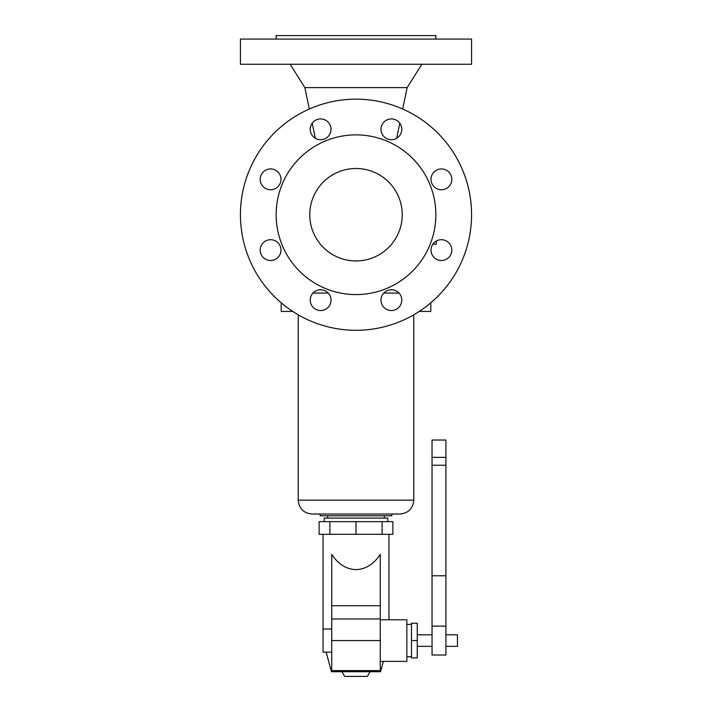 <?xml version="1.0" encoding="UTF-8"?>
<svg xmlns="http://www.w3.org/2000/svg" width="712" height="712" viewBox="0 0 712 712"><rect width="100%" height="100%" fill="white"/><g stroke="black" fill="none" stroke-linecap="round" stroke-linejoin="round"><path stroke-width="1.07" d="M389.918 289.837L392.846 289.837M319.154 289.837L322.082 289.837M276.149 39.071L276.149 35.6L435.851 35.6L435.851 39.071M240.433 64.258L471.567 64.258L471.567 39.071L240.433 39.071L240.433 64.258M309.284 109.025L304.861 87.603L407.139 87.603L421.869 64.258M356 330.288A115.566 115.566 0 0 1 240.433 214.721A115.566 115.566 0 0 1 356 99.164A115.566 115.566 0 0 1 471.567 214.721A115.566 115.566 0 0 1 356 330.288M356 134.871A79.851 79.851 0 0 1 435.851 214.721A79.851 79.851 0 0 1 356 294.581A79.851 79.851 0 0 1 276.149 214.721A79.851 79.851 0 0 1 356 134.871M356 168.495A46.227 46.227 0 0 1 402.227 214.721A46.227 46.227 0 0 1 356 260.948A46.227 46.227 0 0 1 309.773 214.721A46.227 46.227 0 0 1 356 168.495M280.991 250.099A10.404 10.404 0 0 1 270.587 260.503A10.404 10.404 0 0 1 260.183 250.099A10.404 10.404 0 0 1 270.587 239.704A10.404 10.404 0 0 1 280.991 250.099M260.183 179.344A10.404 10.404 0 0 1 270.587 168.94A10.404 10.404 0 0 1 280.991 179.344A10.404 10.404 0 0 1 270.587 189.748A10.404 10.404 0 0 1 260.183 179.344M331.018 129.308A10.404 10.404 0 0 1 320.623 139.712A10.404 10.404 0 0 1 310.218 129.308A10.404 10.404 0 0 1 320.623 118.913A10.404 10.404 0 0 1 331.018 129.308M401.782 129.308A10.404 10.404 0 0 1 391.377 139.712A10.404 10.404 0 0 1 380.982 129.308A10.404 10.404 0 0 1 391.377 118.913A10.404 10.404 0 0 1 401.782 129.308M431.009 179.344A10.404 10.404 0 0 1 441.413 168.94A10.404 10.404 0 0 1 451.817 179.344A10.404 10.404 0 0 1 441.413 189.748A10.404 10.404 0 0 1 431.009 179.344M431.009 250.099A10.404 10.404 0 0 1 441.413 239.704A10.404 10.404 0 0 1 451.817 250.099A10.404 10.404 0 0 1 441.413 260.503A10.404 10.404 0 0 1 431.009 250.099M380.982 300.135A10.404 10.404 0 0 1 391.377 289.74A10.404 10.404 0 0 1 401.782 300.135A10.404 10.404 0 0 1 391.377 310.539A10.404 10.404 0 0 1 380.982 300.135M331.018 300.135A10.404 10.404 0 0 1 320.623 310.539A10.404 10.404 0 0 1 310.218 300.135A10.404 10.404 0 0 1 320.623 289.74A10.404 10.404 0 0 1 331.018 300.135M436.314 241.039L436.314 244.189L432.852 244.189M312.995 293.068L328.25 293.068M383.75 293.068L399.005 293.068M281.195 302.814L281.195 311.429L292.73 311.429M430.805 302.814L430.805 311.429L419.27 311.429M298.221 500.162L413.779 500.162C412.96 508.591 408.341 513.21 399.913 514.037L312.087 514.037C303.659 513.21 299.04 508.591 298.221 500.162L298.221 314.802M391.822 514.037L391.822 515.764L320.178 515.764L320.178 514.037M387.782 521.647L387.782 518.078L324.218 518.078L324.218 521.647M356 534.303L319.101 534.303L319.101 521.647L392.899 521.647L392.899 534.303L356 534.303L356 521.647M382.095 534.303L382.095 521.647M329.905 534.303L329.905 521.647M356 569.6C365.576 569.342 373.667 564.26 380.27 554.363L380.27 671.594L356 670.891L331.73 671.594L331.73 554.363C338.333 564.26 346.424 569.342 356 569.6M380.27 619.778L406.846 619.778L406.846 661.377L380.27 661.377M411.474 624.397L406.846 624.397M411.474 656.758L406.846 656.758M417.25 640.577L417.25 623.24L411.474 623.24L411.474 657.906L417.25 657.906L417.25 640.577L411.474 640.577M432.042 634.801L417.25 634.801M432.042 646.354L417.25 646.354M432.042 440.025L432.042 655.022L445.908 655.022L445.908 440.025L432.042 440.025M445.908 634.801L457.469 634.801L457.469 646.354L445.908 646.354M383.359 661.377L380.582 671.727L331.418 671.727L326.158 652.13M370.08 671.727L367.383 676.4L344.617 676.4L341.92 671.727M331.73 629.016L323.061 629.016L323.061 652.13L331.73 652.13M432.042 575.777L445.908 575.777M432.042 465.23L445.908 465.23M432.042 457.362L445.908 457.362M380.27 605.716L331.73 605.716M380.27 618.968L331.73 618.968M380.27 640.577L331.73 640.577M380.27 670.606L331.73 670.606M396.682 138.261L399.788 123.194M402.716 109.025L407.139 87.603M413.779 500.162L413.779 314.802M384.311 518.078L384.311 515.764M388.939 619.778L388.939 534.303M445.908 626.133L432.042 626.133M315.318 138.261L312.212 123.194M304.861 87.603L290.131 64.258M323.061 629.016L323.061 534.303M327.689 518.078L327.689 515.764"/></g></svg>
